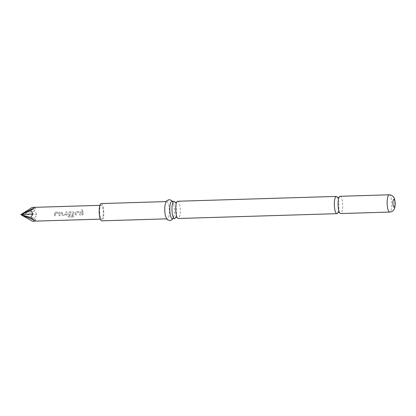 <?xml version="1.0" encoding="UTF-8"?>
<svg xmlns="http://www.w3.org/2000/svg" width="416" height="416" viewBox="0 0 416 416"><rect width="100%" height="100%" fill="white"/><g stroke="black" fill="none" stroke-linecap="round" stroke-linejoin="round"><path stroke-width="0.31" stroke-dasharray="2.08 1.56" d="M82.191 209.529L81.687 209.862L82.373 210.792L82.841 210.522L82.191 209.529L81.661 209.908L82.347 210.824L82.82 210.548L82.17 209.581M337.974 212.56A8.632 2.288 88.3 0 0 338.39 211.318A8.632 2.288 88.3 0 0 338.941 205.447A8.632 2.288 88.3 0 0 338.005 198.661A8.632 2.288 88.3 0 0 337.516 197.444M175.588 217.506A8.632 2.288 88.3 0 0 176.004 216.263A8.632 2.288 88.3 0 0 176.556 210.392A8.632 2.288 88.3 0 0 175.62 203.606A8.632 2.288 88.3 0 0 175.131 202.389M60.107 213.834L60.086 213.08L59.03 212.098L55.323 212.207L54.746 212.436L54.402 213.252L54.392 215.758L55.448 215.722L55.536 213.288L58.958 213.184L59.015 215.618L60.076 215.582L60.107 213.834M65.936 214.271L62.442 214.448L62.28 211.999L61.22 212.03L61.578 215.254L65.967 215.405L66.992 214.38L66.903 211.858L65.842 211.89L65.889 214.36L62.468 214.464L62.306 211.978L61.246 212.009L61.61 215.28L65.998 215.436L67.023 214.396L67.018 213.632L66.929 211.838L65.868 211.869L65.962 214.287M73.533 215.951L69.28 216.018L69.42 212.867L72.842 212.763L72.862 214.131L69.852 214.224L69.815 215.285L72.852 215.197L73.876 214.172L73.85 212.659L72.8 211.676L69.092 211.791L68.515 212.014L68.167 212.831L68.24 216.715L68.094 216.18L68.973 217.027L73.424 216.892L73.533 215.951L69.306 216.06L69.378 212.94L72.868 212.758L72.894 214.146L69.883 214.24L69.846 215.322L72.878 215.228L73.902 214.188L73.882 212.654L72.826 211.656L69.118 211.77L68.546 211.994L68.198 212.826L68.12 216.226L68.999 217.084L73.445 216.949L73.564 215.998M76.102 215.098L76.185 212.664L79.612 212.555L79.664 214.989L80.725 214.958L80.735 212.451L79.68 211.468L75.4 211.806L75.041 215.129L76.128 215.129L76.211 212.659L79.638 212.55L79.695 215.02L80.751 214.989L80.766 212.441L79.711 211.448L75.431 211.786L75.067 215.16L76.128 215.129M81.926 214.921L82.982 214.89L82.93 211.37L81.869 211.401L81.926 214.921L83.013 214.921L82.956 211.344L81.895 211.38L81.952 214.952M99.648 211.869A6.906 1.83 88.3 0 0 101.696 219.102A6.906 1.83 88.3 0 0 103.329 212.524A6.906 1.83 88.3 0 0 101.28 205.296A6.906 1.83 88.3 0 0 99.648 211.869M32.978 221.198L35.916 220.36C35.932 219.799 35.287 219.024 33.977 218.036C35.584 216.954 36.504 215.79 36.743 214.552C36.462 213.33 35.506 212.191 33.868 211.141C35.147 210.002 35.766 209.097 35.729 208.416C35.178 207.766 34.008 207.428 32.219 207.407M54.454 214.016L54.418 215.79L55.479 215.758L55.562 213.283L58.984 213.179L59.041 215.649L60.102 215.618L60.112 213.07L59.056 212.077L54.777 212.415L54.454 214.016M340.116 196.295A8.632 2.288 -91.7 0 1 342.68 205.332A8.632 2.288 -91.7 0 1 340.642 213.554M177.731 201.24A8.632 2.288 -91.7 0 1 177.861 201.245A8.632 2.288 -91.7 0 1 180.294 210.278A8.632 2.288 -91.7 0 1 178.256 218.499M165.147 204.599A8.632 2.288 -91.7 0 1 166.785 201.573A8.632 2.288 -91.7 0 1 169.348 210.61A8.632 2.288 -91.7 0 1 167.31 218.832A8.632 2.288 -91.7 0 1 165.49 215.909M101.223 203.57A8.632 2.288 -91.7 0 1 103.787 212.607A8.632 2.288 -91.7 0 1 101.754 220.828M171.829 201.417A8.632 2.288 -91.7 0 1 173.649 204.339A8.632 2.288 -91.7 0 1 174.392 210.46A8.632 2.288 -91.7 0 1 173.992 215.654A8.632 2.288 -91.7 0 1 172.354 218.681M33.977 218.036L20.8 214.656L33.868 211.141M36.743 214.552L20.8 214.656L35.729 208.416M20.8 214.656L35.916 220.36M389.184 194.797A8.632 2.288 -91.7 0 1 391.747 203.84A8.632 2.288 -91.7 0 1 389.709 212.061M338.39 211.318L338.177 212.025M175.62 203.606L175.042 202.322M176.004 216.263L175.505 217.584M338.005 198.661L337.75 197.969M101.696 219.102L100.324 219.144M101.28 205.296L99.902 205.338M338.629 198.645L339.045 197.397M176.244 203.59L176.66 202.342M176.634 216.242L177.206 217.532L176.639 217.272M167.31 218.832L166.733 218.847M173.992 215.654L172.931 218.66M173.649 204.339L172.406 201.401M166.785 201.573L166.208 201.588M339.014 211.297L339.508 212.514"/><path stroke-width="0.62" d="M337.516 197.444A8.632 2.288 88.3 0 0 336.378 196.409A8.632 2.288 88.3 0 0 334.339 204.63A8.632 2.288 88.3 0 0 336.903 213.668A8.632 2.288 88.3 0 0 337.974 212.56M175.131 202.389A8.632 2.288 88.3 0 0 174.122 201.36A8.632 2.288 88.3 0 0 173.992 201.354A8.632 2.288 88.3 0 0 171.954 209.576A8.632 2.288 88.3 0 0 174.392 218.603A8.632 2.288 88.3 0 0 174.517 218.613A8.632 2.288 88.3 0 0 175.588 217.506M99.902 205.338L32.219 207.407C33.353 207.314 33.909 207.537 33.888 208.088L30.68 210.574L33.062 213.897L30.789 217.469L34.076 220.033C34.112 220.704 33.566 221.094 32.438 221.203L100.324 219.144M340.642 213.554A8.632 2.288 -91.7 0 1 339.014 211.297A8.632 2.288 -91.7 0 1 338.078 204.516A8.632 2.288 -91.7 0 1 338.629 198.645A8.632 2.288 -91.7 0 1 340.116 196.295L389.184 194.797A8.632 2.288 -91.7 0 0 387.145 203.018A8.632 2.288 -91.7 0 0 389.709 212.061L340.642 213.554M336.903 213.668L178.256 218.499A8.632 2.288 -91.7 0 1 178.131 218.488A8.632 2.288 -91.7 0 1 176.634 216.242A8.632 2.288 -91.7 0 1 175.698 209.461A8.632 2.288 -91.7 0 1 176.244 203.59A8.632 2.288 -91.7 0 1 177.731 201.24L336.378 196.409M172.931 218.66L172.089 219.69L169.91 220.584L167.643 219.825L166.587 218.629L165.49 215.909A8.632 2.288 -91.7 0 1 164.746 209.794A8.632 2.288 -91.7 0 1 165.147 204.599L166.078 201.817L167.055 200.559L169.27 199.664L171.501 200.424L172.406 201.401M166.733 218.847L101.754 220.828A8.632 2.288 -91.7 0 1 99.19 211.791A8.632 2.288 -91.7 0 1 101.223 203.57L166.208 201.588M174.517 218.613L172.354 218.681A8.632 2.288 -91.7 0 1 169.79 209.638A8.632 2.288 -91.7 0 1 171.829 201.417L173.992 201.354M32.219 207.407L20.8 214.656L34.076 220.033M30.789 217.469L20.8 214.656L33.062 213.897M32.438 221.203L20.8 214.656L33.888 208.088M30.68 210.574L20.8 214.656M395.028 203.476A3.926 1.04 -91.7 0 1 394.046 207.21A3.926 1.04 -91.7 0 1 392.938 203.107A3.926 1.04 -91.7 0 1 393.921 199.373A3.926 1.04 -91.7 0 1 395.028 203.476M338.177 212.025L337.891 212.638L338.733 212.3L339.591 212.586M175.115 202.426L176.743 202.27M175.635 217.355L177.206 217.532M337.75 197.969L337.428 197.371L338.286 197.657L339.128 197.324M389.709 212.061C392.865 211.734 394.035 209.565 394.243 209.004C394.742 208.452 395.06 206.632 395.2 203.538C394.883 199.987 394.451 198 393.895 197.569C393.64 197.007 392.34 194.927 389.184 194.797"/></g></svg>
